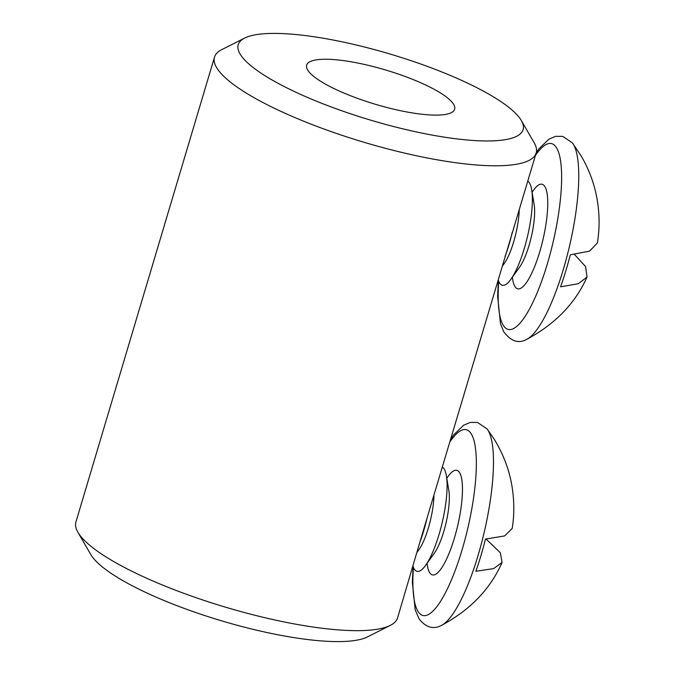 <?xml version="1.0" encoding="UTF-8"?>
<svg xmlns="http://www.w3.org/2000/svg" width="675" height="675" viewBox="0 0 675 675"><rect width="100%" height="100%" fill="white"/><g stroke="black" fill="none" stroke-linecap="round" stroke-linejoin="round"><path stroke-width="1.01" d="M426.997 518.282L419.723 542.666A53.705 13.432 -76.9 0 0 426.997 518.282L536.161 153.006A167.822 38.888 -163.4 0 1 405.945 153.411A167.822 38.888 -163.4 0 1 214.507 57.122A167.822 38.888 -163.4 0 1 221.78 49.621L244.662 38.078A148.643 34.45 -163.4 0 1 353.54 44.364A148.643 34.45 -163.4 0 1 521.353 120.563A148.643 34.45 -163.4 0 1 407.776 130.005A148.643 34.45 -163.4 0 1 244.662 38.078M419.723 542.666L397.575 617.878A167.822 38.888 -163.4 0 1 390.293 625.379A167.822 38.888 -163.4 0 1 267.359 618.283A167.822 38.888 -163.4 0 1 77.903 532.254A167.822 38.888 -163.4 0 1 75.921 521.994L214.507 57.122M521.353 120.563L534.178 142.746A167.822 38.888 -163.4 0 1 536.161 153.006M394.748 109.426A77.195 17.887 -163.4 0 1 306.678 65.129A77.195 17.887 -163.4 0 1 366.576 64.943A77.195 17.887 -163.4 0 1 454.638 109.24A77.195 17.887 -163.4 0 1 394.748 109.426M390.293 625.379L367.419 636.922A148.643 34.45 -163.4 0 1 258.533 630.636A148.643 34.45 -163.4 0 1 90.728 554.437L77.903 532.254M498.277 280.091A53.705 13.432 -76.9 0 0 499.407 282.732A53.705 13.432 -76.9 0 0 510.874 279.323L519.666 267.038A37.403 9.357 -76.9 0 0 534.153 204.652L531.672 189.751A53.705 13.432 -76.9 0 0 529.622 183.203A53.705 13.432 -76.9 0 0 527.774 181.128M510.874 279.323A53.705 13.432 -76.9 0 0 531.672 189.751M502.47 266.017L504.292 263.461A37.403 9.357 -76.9 0 0 519.235 209.773M505.01 256.593A53.705 13.432 -76.9 0 0 512.274 232.208M574.509 254.509L585.571 266.583L587.039 277.028L578.374 283.719L560.579 286.808A99.984 25.009 -76.9 0 0 570.291 254.821L589.612 251.117L597.383 242.958C599.704 228.808 599.636 214.363 597.181 199.614C594.608 184.596 589.393 170.252 581.546 156.575L572.383 142.872L562.748 136.367L555.517 136.342L548.885 139.193L539.123 148.635L536.262 152.609M512.325 277.298L512.73 279.754A53.705 13.432 -76.9 0 0 514.789 286.301A53.705 13.432 -76.9 0 0 539.409 252.939A53.705 13.432 -76.9 0 0 544.995 186.773A53.705 13.432 -76.9 0 0 533.528 190.181L532.086 192.198M412.99 566.165A53.705 13.432 -76.9 0 0 414.307 569.109A53.705 13.432 -76.9 0 0 425.596 565.397L434.388 553.112A37.403 9.357 -76.9 0 0 448.867 490.725L446.394 475.824A53.705 13.432 -76.9 0 0 444.158 468.982A53.705 13.432 -76.9 0 0 442.488 467.21M425.596 565.397A53.705 13.432 -76.9 0 0 446.394 475.824M417.184 552.091L419.015 549.543A37.403 9.357 -76.9 0 0 433.949 495.847M486.101 539.063L500.344 552.758L502.065 562.435L493.602 568.628L475.867 571.278A99.984 25.009 -76.9 0 0 485.46 539.089L504.596 535.933L512.19 528.466C514.426 514.755 514.325 500.496 511.886 485.671C509.026 468.982 502.951 453.203 493.653 438.345L487.105 428.946L477.47 422.44L470.239 422.423L463.598 425.267L453.836 434.717L451.001 438.666M427.039 563.38L427.444 565.827A53.705 13.432 -76.9 0 0 429.68 572.678A53.705 13.432 -76.9 0 0 454.402 538.085A53.705 13.432 -76.9 0 0 459.532 472.551A53.705 13.432 -76.9 0 0 448.242 476.255L446.799 478.28M587.039 277.028C575.353 303.261 555.263 324.034 526.77 339.339A102.971 25.76 -76.9 0 0 568.924 248.602A102.971 25.76 -76.9 0 0 573.472 144.509A102.971 25.76 -76.9 0 0 572.383 142.872M498.732 281.34A95.42 23.87 -76.9 0 0 503.052 324.962A95.42 23.87 -76.9 0 0 546.801 265.68A95.42 23.87 -76.9 0 0 556.732 148.112A95.42 23.87 -76.9 0 0 535.41 155.528M502.065 562.435C490.463 588.912 470.273 609.905 441.484 625.421A102.971 25.76 -76.9 0 0 483.865 533.748A102.971 25.76 -76.9 0 0 487.839 430.009A102.971 25.76 -76.9 0 0 487.105 428.946M413.446 567.413A95.42 23.87 -76.9 0 0 418.087 611.567A95.42 23.87 -76.9 0 0 462.012 550.1A95.42 23.87 -76.9 0 0 471.125 433.662A95.42 23.87 -76.9 0 0 450.124 441.602M526.77 339.339C518.662 343.862 511.009 341.373 503.803 331.872L500.496 323.806L497.635 296.241L498.386 280.437M441.484 625.421C433.333 629.682 425.849 627.48 419.032 618.798L415.209 609.888L412.349 582.314L413.108 566.511"/></g></svg>

